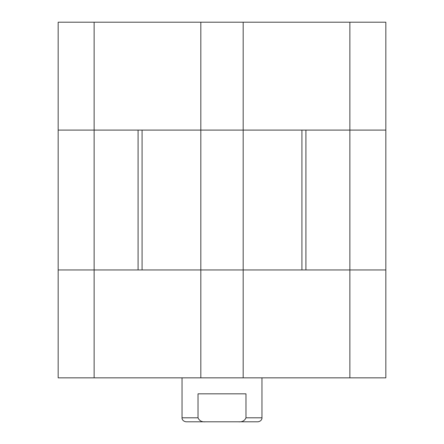 <?xml version="1.0" encoding="UTF-8"?>
<svg xmlns="http://www.w3.org/2000/svg" width="444" height="444" viewBox="0 0 444 444"><rect width="100%" height="100%" fill="white"/><g stroke="black" fill="none" stroke-linecap="round" stroke-linejoin="round"><path stroke-width="0.67" d="M200.821 377.844L200.821 130.092L243.179 130.092L58.164 130.092L58.164 377.844L385.836 377.844L385.836 269.952L349.872 269.952L385.836 269.952L385.836 130.092L349.872 130.092L385.836 130.092L385.836 22.2L58.164 22.2L58.164 130.092L138.084 130.092L138.084 269.952L94.128 269.952L349.872 269.952L349.872 377.844M94.128 22.2L94.128 269.952L58.164 269.952L94.128 269.952L94.128 377.844M349.872 22.2L349.872 269.952L305.916 269.952L305.916 130.092L349.872 130.092L243.179 130.092L243.179 377.844M245.976 417.804L245.976 393.828L198.024 393.828L198.024 417.804C199.35 420.807 201.854 422.139 205.522 421.8L257.964 421.8C261.999 421.184 262.138 417.826 261.96 417.804L245.976 417.804C244.65 420.807 242.147 422.139 238.478 421.8M182.04 377.844L182.04 417.804C181.862 417.826 182.001 421.184 186.036 421.8L205.522 421.8M201.021 421.8L242.979 421.8M301.92 130.092L301.92 269.952M200.821 269.952L243.179 269.952M142.08 130.092L142.08 269.952M243.179 130.092L243.179 22.2M200.821 130.092L200.821 22.2M182.04 417.804L198.024 417.804M261.96 377.844L261.96 417.804"/></g></svg>

